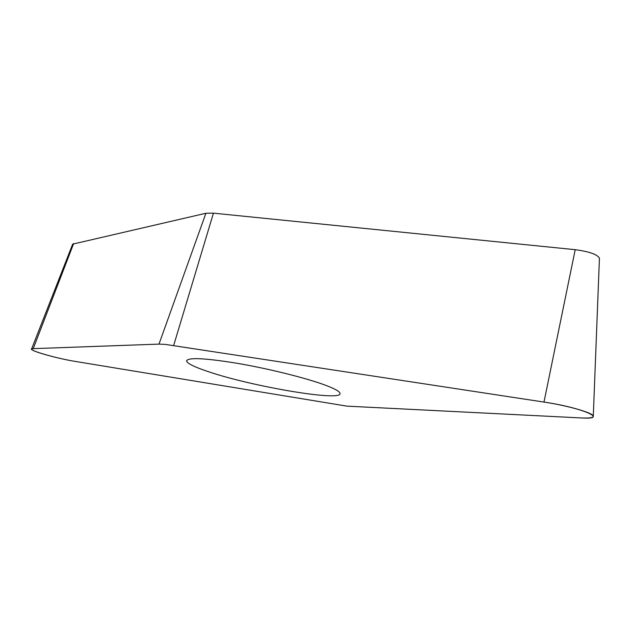 <?xml version="1.0" encoding="UTF-8"?>
<svg xmlns="http://www.w3.org/2000/svg" width="631" height="631" viewBox="0 0 631 631"><rect width="100%" height="100%" fill="white"/><g stroke="black" fill="none" stroke-linecap="round" stroke-linejoin="round"><path stroke-width="0.95" d="M543.985 402.073C567.837 405.63 593.116 412.879 593.298 416.089C593.503 417.698 589.567 418.321 581.474 417.951L346.971 406.143L75.349 361.429C57.855 358.645 30.327 350.97 31.55 349.117L33.222 348.643L158.988 344.116L165.093 344.368L543.985 402.073L165.093 344.368L158.988 344.116L33.222 348.643C23.268 348.746 54.731 358.179 75.349 361.429L346.971 406.143L581.474 417.951C609.901 419.836 582.736 407.776 543.985 402.073L575.204 249.687L213.444 213.16L205.903 213.254L72.668 244.142L31.55 349.117M322.465 384.137C302.501 377.078 266.424 368.244 236.349 363.156C204.618 358.077 188.022 357.312 186.579 360.861C187.091 363.432 194.522 367.092 208.869 371.84C252.51 386.637 341.71 401.742 340.046 393.476C339.864 391.378 334.004 388.262 322.465 384.137M599.418 258.631L599.434 258.166C597.241 254.38 589.165 251.556 575.204 249.687M213.444 213.16L173.675 345.449M158.988 344.116L205.903 213.254M73.646 243.55L33.222 348.643M599.434 258.166L593.298 416.089M186.579 360.861L186.673 360.427"/></g></svg>
